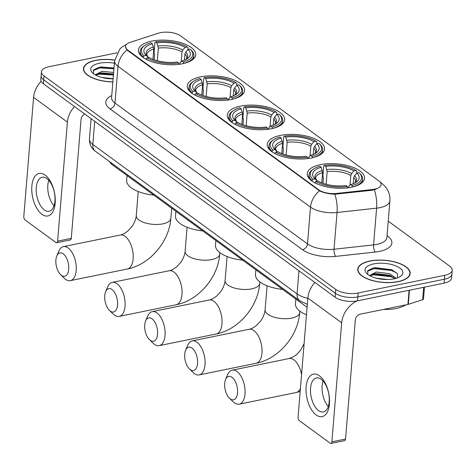 <?xml version="1.0" encoding="UTF-8"?>
<svg xmlns="http://www.w3.org/2000/svg" width="476" height="476" viewBox="0 0 476 476"><rect width="100%" height="100%" fill="white"/><g stroke="black" fill="none" stroke-linecap="round" stroke-linejoin="round"><path stroke-width="0.71" d="M320.461 164.648A28.744 12.15 4.7 0 0 307.258 173.597A28.744 12.15 4.7 0 0 321.711 185.575A28.744 12.15 4.7 0 0 351.353 187.252A28.744 12.15 4.7 0 0 364.557 178.31A28.744 12.15 4.7 0 0 350.104 166.326A28.744 12.15 4.7 0 0 320.461 164.648M200.491 76.874A28.744 12.15 4.7 0 0 187.294 85.817A28.744 12.15 4.7 0 0 201.741 97.8A28.744 12.15 4.7 0 0 231.39 99.478A28.744 12.15 4.7 0 0 244.587 90.529A28.744 12.15 4.7 0 0 230.14 78.552A28.744 12.15 4.7 0 0 200.491 76.874M240.481 106.13A28.744 12.15 4.7 0 0 227.284 115.079A28.744 12.15 4.7 0 0 241.731 127.056A28.744 12.15 4.7 0 0 271.38 128.734A28.744 12.15 4.7 0 0 284.577 119.791A28.744 12.15 4.7 0 0 270.13 107.808A28.744 12.15 4.7 0 0 240.481 106.13M280.471 135.392A28.744 12.15 4.7 0 0 267.274 144.335A28.744 12.15 4.7 0 0 281.721 156.318A28.744 12.15 4.7 0 0 311.363 157.996A28.744 12.15 4.7 0 0 324.567 149.047A28.744 12.15 4.7 0 0 310.114 137.07A28.744 12.15 4.7 0 0 280.471 135.392M151.642 41.126A28.744 12.15 4.7 0 0 138.445 50.075A28.744 12.15 4.7 0 0 152.891 62.058A28.744 12.15 4.7 0 0 182.54 63.736A28.744 12.15 4.7 0 0 195.737 54.788A28.744 12.15 4.7 0 0 181.291 42.81A28.744 12.15 4.7 0 0 151.642 41.126M160.477 32.665A14.643 6.188 4.7 0 0 158.46 33.189L130.168 42.34A14.643 6.188 4.7 0 0 125.462 46.374A14.643 6.188 4.7 0 0 127.752 50.087L318.753 189.841A14.643 6.188 4.7 0 0 336.669 193.435L372.155 189.549A14.643 6.188 4.7 0 0 381.133 184.64A14.643 6.188 4.7 0 0 378.842 180.928L180.648 35.908A14.643 6.188 4.7 0 0 160.477 32.665M307.097 307.288L112.062 164.583A16.267 6.878 -175.3 0 1 109.682 161.721M114.68 60.071A26.305 11.115 4.7 0 0 95.557 60.333A26.305 11.115 4.7 0 0 83.478 68.52A26.305 11.115 4.7 0 0 112.871 81.955M369.828 261.015A26.305 11.115 4.7 0 0 357.75 269.202A26.305 11.115 4.7 0 0 370.971 280.162A26.305 11.115 4.7 0 0 398.097 281.697A26.305 11.115 4.7 0 0 410.175 273.51A26.305 11.115 4.7 0 0 396.954 262.55A26.305 11.115 4.7 0 0 369.828 261.015M117.072 52.8L48.927 66.729A16.267 6.878 4.7 0 0 41.454 71.793L40.811 79.629A16.267 6.878 4.7 0 0 43.358 83.758L335.116 297.232A16.267 6.878 4.7 0 0 357.524 300.838L444.084 283.143L444.405 279.222A16.267 6.878 4.7 0 0 451.879 274.158A16.267 6.878 4.7 0 1 444.405 279.222L357.845 296.917L444.405 279.222L444.727 275.301A16.267 6.878 4.7 0 0 452.2 270.237A16.267 6.878 4.7 0 0 449.653 266.114L388.232 221.173M335.116 297.232L335.437 293.311A16.267 6.878 4.7 0 0 357.845 296.917A16.267 6.878 4.7 0 1 335.437 293.311L43.679 79.837L335.437 293.311L335.758 289.396A16.267 6.878 4.7 0 0 358.172 292.996L444.727 275.301M41.132 75.714A16.267 6.878 4.7 0 0 43.679 79.837A16.267 6.878 4.7 0 1 41.132 75.714M376.117 189.156L372.095 190.257L334.824 194.214C328.755 193.964 323.656 192.834 319.527 190.828L127.717 50.569L127.021 49.974L125.438 46.642M41.454 71.793A16.267 6.878 4.7 0 0 44 75.922L335.758 289.396M444.084 283.143A16.267 6.878 4.7 0 0 451.557 278.079L452.2 270.237M114.668 60.184A26.031 11.002 4.7 0 0 95.706 60.44A26.031 11.002 4.7 0 0 83.752 68.544A26.031 11.002 4.7 0 0 112.877 81.842M95.831 75.22L95.765 74.589L101.918 71.335L113.651 72.465M95.95 75.279L99.912 73.215L101.787 72.888L113.52 74.018M101.947 77.493L113.139 78.689M114.413 63.207A18.98 8.021 4.7 0 0 99.49 63.213A18.98 8.021 4.7 0 0 92.653 73.03A18.98 8.021 4.7 0 0 113.127 78.82M114.026 67.919L100.841 66.991L98.871 67.348L93.469 70.026L93.582 73.81M93.094 70.585L100.073 67.925L113.948 68.824M96.325 74.839L99.561 74.143L113.437 75.047M98.562 67.419L100.133 67.146L114.014 68.05M98.937 73.477L113.502 74.268M41.9 214.289A21.694 11.162 78.4 0 1 31.85 186.164A21.694 11.162 78.4 0 1 45.119 175.097A21.694 11.162 78.4 0 1 55.168 203.222A21.694 11.162 78.4 0 1 41.9 214.289M46.904 178.589A17.356 8.931 -101.6 0 0 42.138 177.262A17.356 8.931 -101.6 0 0 36.265 191.661A17.356 8.931 -101.6 0 0 44.322 209.94A17.356 8.931 -101.6 0 0 49.087 211.267A17.356 8.931 -101.6 0 0 54.96 196.868A17.356 8.931 -101.6 0 0 46.904 178.589M54.002 205.846A17.356 8.931 78.4 0 1 48.784 180.321M41.12 81.259A21.694 16.184 126.2 0 0 33.588 97.384L23.8 216.419A2.713 1.398 -101.6 0 0 25.055 219.936L55.954 242.54A2.713 1.398 -101.6 0 0 56.698 242.748A2.713 1.398 -101.6 0 0 57.608 241.159L71.275 238.363L81.063 119.327A5.42 4.046 -53.8 0 1 84.669 113.984M74.452 106.511A21.694 16.184 126.2 0 0 67.396 122.118L57.608 241.159M71.275 238.363A2.713 1.398 78.4 0 1 70.365 239.952L56.698 242.748M397.954 281.59A26.031 11.002 4.7 0 0 409.907 273.486A26.031 11.002 4.7 0 0 396.817 262.639A26.031 11.002 4.7 0 0 369.971 261.122A26.031 11.002 4.7 0 0 358.017 269.22A26.031 11.002 4.7 0 0 371.101 280.072A26.031 11.002 4.7 0 0 397.954 281.59M383.656 309.4A27.114 11.46 4.7 0 0 396.359 308.472A27.114 11.46 4.7 0 0 405.498 304.932M370.096 275.896L370.036 275.271L376.183 272.01L389.606 273.7L396.216 278.311M370.221 275.961L374.184 273.896L376.052 273.569L389.475 275.253L395.11 278.609M376.213 278.174L387.821 279.489M373.761 263.888A18.98 8.021 4.7 0 0 366.919 273.706A18.98 8.021 4.7 0 0 394.164 278.817A18.98 8.021 4.7 0 0 400.387 276.461A18.98 8.021 4.7 0 0 397.014 266.411A18.98 8.021 4.7 0 0 373.761 263.888M397.603 277.853L397.311 273.569L391.754 269.737L375.112 267.667L373.136 268.024L367.734 270.707L367.847 274.491M367.365 271.266L374.338 268.601L391.474 270.469L397.049 273.23M370.59 275.515L373.827 274.825L390.963 276.687L394.967 278.466M372.833 268.101L374.404 267.827L392.283 269.963M373.202 274.152L391.236 275.985M61.422 275.354A11.93 6.14 -101.6 0 0 68.717 269.273A11.93 6.14 -101.6 0 0 63.189 253.803A11.93 6.14 -101.6 0 0 56.781 255.969A11.93 6.14 -101.6 0 0 60.607 274.664A11.93 6.14 -101.6 0 0 61.422 275.354M56.781 255.969L58.828 251.12A17.356 8.931 78.4 0 1 63.385 246.645A17.356 8.931 78.4 0 1 68.151 247.972A17.356 8.931 78.4 0 1 76.208 266.251A17.356 8.931 78.4 0 1 70.335 280.65A17.356 8.931 78.4 0 1 65.575 279.323A17.356 8.931 78.4 0 1 64.391 278.323L60.607 274.664M152.957 59.327L153.802 49.034L152.368 43.792A23.318 9.853 4.7 0 0 146.156 55.323A23.318 9.853 4.7 0 0 146.18 55.341L144.067 55.775L143.032 57.429M154.135 59.762L154.593 54.139L154.045 52.907L154.908 42.423L155.575 41.87A25.817 10.912 4.7 0 1 187.199 46.957L188.032 47.749L187.877 49.671M190.269 49.23A25.817 10.912 4.7 0 1 183.165 62.058L183.671 63.469A26.9 11.37 4.7 0 0 193.821 55.615A26.9 11.37 4.7 0 0 191.162 50.075L190.269 49.23A25.817 10.912 4.7 0 0 190.114 49.087L188.008 49.522L185.741 52.17L184.926 54.038L184.42 60.19M179.119 64.403L178.613 62.993A25.817 10.912 4.7 0 1 146.983 57.905L145.989 59.072A26.9 11.37 4.7 0 0 149.399 60.821M152.368 43.792L151.017 42.804A25.817 10.912 4.7 0 0 144.746 45.488L143.728 46.178A26.9 11.37 4.7 0 0 140.2 51.206A26.9 11.37 4.7 0 0 143.074 56.941M144.746 45.488A25.817 10.912 4.7 0 0 144.067 55.775M183.165 62.058L181.82 61.077A23.318 9.853 4.7 0 0 187.276 58.703A23.318 9.853 4.7 0 0 188.008 49.522M146.983 57.905L149.089 57.477A23.318 9.853 4.7 0 0 177.262 62.005L178.613 62.993M179.69 64.224L180.303 62.32L181.82 61.077M153.516 46.987A20.861 8.818 4.7 0 0 148.078 57.138L146.513 55.662M148.078 57.138L148.423 57.614M127.038 175.543L126.652 180.291A29.827 12.608 4.7 0 0 153.855 195.16M187.199 46.957L185.093 47.386A23.318 9.853 4.7 0 0 156.919 42.858L155.575 41.87M181.213 61.571L182.01 51.902L182.826 50.034L185.093 47.386M156.919 42.858L158.359 48.1L157.318 60.744M110.271 311.096A11.93 6.14 -101.6 0 0 117.566 305.015A11.93 6.14 -101.6 0 0 112.038 289.545A11.93 6.14 -101.6 0 0 105.63 291.711A11.93 6.14 -101.6 0 0 109.456 310.411A11.93 6.14 -101.6 0 0 110.271 311.096M105.63 291.711L107.677 286.867A17.356 8.931 78.4 0 1 112.235 282.387A17.356 8.931 78.4 0 1 117.001 283.714A17.356 8.931 78.4 0 1 125.057 301.992A17.356 8.931 78.4 0 1 119.184 316.391A17.356 8.931 78.4 0 1 114.424 315.064A17.356 8.931 78.4 0 1 113.24 314.065L109.456 310.411M201.806 95.069L202.651 84.776L201.217 79.534A23.318 9.853 4.7 0 0 195.005 91.065A23.318 9.853 4.7 0 0 195.029 91.083L192.917 91.517L191.882 93.171M202.984 95.503L203.442 89.881L202.895 88.649L203.758 78.165L204.424 77.612A25.817 10.912 4.7 0 1 236.048 82.699L236.881 83.49L236.727 85.412M239.119 84.978A25.817 10.912 4.7 0 1 232.014 97.806L232.52 99.228A26.9 11.37 4.7 0 0 242.671 91.356A26.9 11.37 4.7 0 0 240.011 85.823L239.119 84.978A25.817 10.912 4.7 0 0 238.964 84.829L236.858 85.264L234.591 87.911L233.775 89.78L233.27 95.932M227.962 100.144L227.463 98.734A25.817 10.912 4.7 0 1 195.832 93.647L194.839 94.813A26.9 11.37 4.7 0 0 198.248 96.563M201.217 79.534L199.866 78.546A25.817 10.912 4.7 0 0 193.595 81.235L192.578 81.92A26.9 11.37 4.7 0 0 189.049 86.947A26.9 11.37 4.7 0 0 191.923 92.683M193.595 81.235A25.817 10.912 4.7 0 0 192.917 91.517M232.014 97.806L230.664 96.818A23.318 9.853 4.7 0 0 236.126 94.444A23.318 9.853 4.7 0 0 236.858 85.264M195.832 93.647L197.939 93.219A23.318 9.853 4.7 0 0 226.112 97.747L227.463 98.734M228.54 99.966L229.152 98.062L230.664 96.818M202.365 82.729A20.861 8.818 4.7 0 0 196.927 92.879L195.362 91.404M196.927 92.879L197.272 93.355M175.888 211.285L175.501 216.033A29.827 12.608 4.7 0 0 202.705 230.902M236.048 82.699L233.942 83.127A23.318 9.853 4.7 0 0 205.769 78.599L204.424 77.612M230.063 97.312L230.86 87.649L231.675 85.775L233.942 83.127M205.769 78.599L207.209 83.841L206.167 96.485M150.255 340.358A11.93 6.14 -101.6 0 0 157.556 334.271A11.93 6.14 -101.6 0 0 152.028 318.801A11.93 6.14 -101.6 0 0 145.62 320.967A11.93 6.14 -101.6 0 0 149.446 339.668A11.93 6.14 -101.6 0 0 150.255 340.358M145.62 320.967L147.667 316.123A17.356 8.931 78.4 0 1 152.225 311.649A17.356 8.931 78.4 0 1 156.991 312.976A17.356 8.931 78.4 0 1 165.047 331.254A17.356 8.931 78.4 0 1 159.174 345.653A17.356 8.931 78.4 0 1 154.408 344.327A17.356 8.931 78.4 0 1 153.23 343.321L149.446 339.668M241.796 124.325L242.641 114.032L241.201 108.79A23.318 9.853 4.7 0 0 234.995 120.321A23.318 9.853 4.7 0 0 235.013 120.345L232.907 120.773L231.871 122.433M242.968 124.766L243.432 119.143L242.885 117.905L243.742 107.421L244.408 106.874A25.817 10.912 4.7 0 1 276.038 111.961L276.871 112.752L276.717 114.674M279.109 114.234A25.817 10.912 4.7 0 1 272.004 127.062L272.51 128.472A26.9 11.37 4.7 0 0 282.661 120.618A26.9 11.37 4.7 0 0 280.001 115.079L279.109 114.234A25.817 10.912 4.7 0 0 278.954 114.091L276.842 114.52L274.581 117.167L273.765 119.042L273.26 125.194M267.952 129.401L267.447 127.996A25.817 10.912 4.7 0 1 235.822 122.909L234.823 124.075A26.9 11.37 4.7 0 0 238.238 125.825M241.201 108.79L239.856 107.802A25.817 10.912 4.7 0 0 233.585 110.491L232.568 111.182A26.9 11.37 4.7 0 0 229.039 116.209A26.9 11.37 4.7 0 0 231.913 121.945M233.585 110.491A25.817 10.912 4.7 0 0 232.907 120.773M272.004 127.062L270.654 126.075A23.318 9.853 4.7 0 0 276.116 123.706A23.318 9.853 4.7 0 0 276.842 114.52M235.822 122.909L237.929 122.475A23.318 9.853 4.7 0 0 266.102 127.009L267.447 127.996M268.529 129.222L269.142 127.324L270.654 126.075M242.355 111.985A20.861 8.818 4.7 0 0 236.917 122.142L235.352 120.66M242.641 114.032A20.063 8.479 4.7 0 0 235.608 119.744L237.256 122.612M215.878 240.547L215.491 245.295A29.827 12.608 4.7 0 0 242.689 260.164M276.038 111.961L273.926 112.39A23.318 9.853 4.7 0 0 245.759 107.862L244.408 106.874M270.053 126.568L270.85 116.906L271.665 115.037L273.926 112.39M245.759 107.862L247.199 113.104L246.157 125.741M190.245 369.62A11.93 6.14 -101.6 0 0 197.546 363.533A11.93 6.14 -101.6 0 0 192.018 348.063A11.93 6.14 -101.6 0 0 185.61 350.229A11.93 6.14 -101.6 0 0 189.436 368.93A11.93 6.14 -101.6 0 0 190.245 369.62M185.61 350.229L187.657 345.386A17.356 8.931 78.4 0 1 192.215 340.905A17.356 8.931 78.4 0 1 196.975 342.232A17.356 8.931 78.4 0 1 205.037 360.51A17.356 8.931 78.4 0 1 199.164 374.909A17.356 8.931 78.4 0 1 194.398 373.583A17.356 8.931 78.4 0 1 193.214 372.583L189.436 368.93M281.786 153.587L282.631 143.294L281.191 138.052A23.318 9.853 4.7 0 0 274.979 149.583A23.318 9.853 4.7 0 0 275.003 149.607L272.897 150.035L271.861 151.689M282.958 154.028L283.422 148.399L282.869 147.167L283.732 136.683L284.398 136.13A25.817 10.912 4.7 0 1 316.028 141.217L316.861 142.009L316.707 143.93M319.093 143.496A25.817 10.912 4.7 0 1 311.994 156.324L312.5 157.746A26.9 11.37 4.7 0 0 322.645 149.875A26.9 11.37 4.7 0 0 319.991 144.341L319.093 143.496A25.817 10.912 4.7 0 0 318.944 143.353L316.832 143.782L314.571 146.429L313.749 148.298L313.244 154.45M307.942 158.663L307.437 157.253A25.817 10.912 4.7 0 1 275.812 152.165L274.813 153.337A26.9 11.37 4.7 0 0 278.228 155.081M281.191 138.052L279.846 137.064A25.817 10.912 4.7 0 0 273.575 139.754L272.558 140.438A26.9 11.37 4.7 0 0 269.029 145.466A26.9 11.37 4.7 0 0 271.897 151.201M273.575 139.754A25.817 10.912 4.7 0 0 272.897 150.035M311.994 156.324L310.644 155.337A23.318 9.853 4.7 0 0 316.1 152.963A23.318 9.853 4.7 0 0 316.832 143.782M275.812 152.165L277.919 151.737A23.318 9.853 4.7 0 0 306.086 156.265L307.437 157.253M308.519 158.484L309.132 156.58L310.644 155.337M282.339 141.247A20.861 8.818 4.7 0 0 276.901 151.398L275.342 149.922M276.901 151.398L277.246 151.874M255.868 269.803L255.475 274.551A29.827 12.608 4.7 0 0 282.679 289.42M316.028 141.217L313.916 141.652A23.318 9.853 4.7 0 0 285.749 137.118L284.398 136.13M310.043 155.83L310.84 146.168L311.655 144.299L313.916 141.652M285.749 137.118L287.189 142.36L286.147 155.003M230.235 398.876A11.93 6.14 -101.6 0 0 237.536 392.789A11.93 6.14 -101.6 0 0 232.008 377.325A11.93 6.14 -101.6 0 0 225.6 379.491A11.93 6.14 -101.6 0 0 229.42 398.186A11.93 6.14 -101.6 0 0 230.235 398.876M225.6 379.491L227.647 374.642A17.356 8.931 78.4 0 1 232.199 370.167A17.356 8.931 78.4 0 1 236.965 371.494A17.356 8.931 78.4 0 1 245.027 389.773A17.356 8.931 78.4 0 1 239.154 404.172A17.356 8.931 78.4 0 1 234.388 402.845A17.356 8.931 78.4 0 1 233.204 401.839L229.42 398.186M321.77 182.849L322.621 172.556L321.181 167.308A23.318 9.853 4.7 0 0 314.969 178.845A23.318 9.853 4.7 0 0 314.993 178.863L312.887 179.297L311.845 180.951M322.948 183.284L323.412 177.661L322.859 176.423L323.722 165.94L324.388 165.392A25.817 10.912 4.7 0 1 356.018 170.479L356.851 171.271L356.691 173.193M359.082 172.752A25.817 10.912 4.7 0 1 351.984 185.58L352.49 186.991A26.9 11.37 4.7 0 0 362.635 179.137A26.9 11.37 4.7 0 0 359.975 173.597L359.082 172.752A25.817 10.912 4.7 0 0 358.928 172.609L356.822 173.044L354.555 175.686L353.739 177.56L353.234 183.712M347.932 187.919L347.426 186.515A25.817 10.912 4.7 0 1 315.802 181.427L314.803 182.594A26.9 11.37 4.7 0 0 318.218 184.343M321.181 167.308L319.83 166.32A25.817 10.912 4.7 0 0 313.565 169.01L312.548 169.7A26.9 11.37 4.7 0 0 309.019 174.728A26.9 11.37 4.7 0 0 311.887 180.464M313.565 169.01A25.817 10.912 4.7 0 0 312.887 179.297M351.984 185.58L350.633 184.593A23.318 9.853 4.7 0 0 356.09 182.225A23.318 9.853 4.7 0 0 356.822 173.044M315.802 181.427L317.908 180.999A23.318 9.853 4.7 0 0 346.076 185.527L347.426 186.515M348.503 187.746L349.116 185.842L350.633 184.593M322.329 170.509A20.861 8.818 4.7 0 0 316.891 180.66L315.332 179.184M322.621 172.556A20.063 8.479 4.7 0 0 315.582 178.262L317.236 181.136M295.858 299.065L295.465 303.813A29.827 12.608 4.7 0 0 306.479 314.82M356.018 170.479L353.906 170.908A23.318 9.853 4.7 0 0 325.739 166.38L324.388 165.392M350.033 185.093L350.824 175.424L351.645 173.556L353.906 170.908M325.739 166.38L327.173 171.622L326.137 184.26M316.165 414.965A21.694 11.162 78.4 0 1 306.116 386.839A21.694 11.162 78.4 0 1 319.384 375.778A21.694 11.162 78.4 0 1 329.434 403.904A21.694 11.162 78.4 0 1 316.165 414.965M321.169 379.265A17.356 8.931 -101.6 0 0 316.403 377.938A17.356 8.931 -101.6 0 0 310.53 392.337A17.356 8.931 -101.6 0 0 318.593 410.615A17.356 8.931 -101.6 0 0 323.359 411.942A17.356 8.931 -101.6 0 0 329.225 397.543A17.356 8.931 -101.6 0 0 321.169 379.265M328.273 406.522A17.356 8.931 78.4 0 1 323.055 380.996M314.91 282.452A21.694 16.184 126.2 0 0 307.853 298.059L298.065 417.095A2.713 1.398 -101.6 0 0 299.321 420.611L330.219 443.221A2.713 1.398 -101.6 0 0 330.963 443.424A2.713 1.398 -101.6 0 0 331.879 441.835L345.546 439.045L355.334 320.003A5.42 4.046 -53.8 0 1 360.29 314.172L407.926 304.438L409.086 290.295M357.155 300.909A21.694 16.184 126.2 0 0 341.667 322.799L331.879 441.835M345.546 439.045A2.713 1.398 78.4 0 1 344.63 440.633L330.963 443.424M424.467 287.153L423.491 298.958A2.713 1.148 -175.3 0 1 422.623 299.707L408.301 304.337A2.713 1.148 -175.3 0 1 407.926 304.438M127.752 50.087L127.717 50.569M318.753 189.841L318.712 190.323M336.669 193.435L336.609 194.143M372.155 189.549L372.095 190.257M112.152 163.524L112.062 164.583M387.042 235.656L387.637 236.09A5.42 4.046 -53.8 0 1 387 236.173M387.637 236.09A27.114 11.46 -175.3 0 1 379.432 251.411A27.114 11.46 -175.3 0 1 375.255 252.054L335.711 256.385A27.114 11.46 -175.3 0 1 302.534 249.733L110.027 108.879A27.114 11.46 -175.3 0 1 111.747 95.587M374.338 189.793A18.98 7.164 83.7 0 1 376.599 208.155L373.577 244.896A21.694 9.169 4.7 0 0 376.921 244.378A21.694 9.169 4.7 0 0 386.881 237.625L386.875 237.708M380.461 182.504A18.98 14.161 -53.8 0 1 381.77 183.325L385.054 186.324L386.756 188.555C389.172 192.298 390.219 196.41 389.903 200.884A21.694 9.169 -175.3 0 1 379.943 207.637A21.694 9.169 -175.3 0 1 376.599 208.155L337.056 212.486A21.694 9.169 -175.3 0 1 310.513 207.161L118.006 66.307A18.98 14.161 -53.8 0 1 127.021 49.974M319.527 190.828A18.98 14.161 126.2 0 0 310.513 207.161L307.496 243.902A21.694 9.169 4.7 0 0 334.033 249.228L373.577 244.896A5.42 2.047 -96.3 0 0 375.255 252.054M334.824 194.214A18.98 7.164 83.7 0 1 337.056 212.486L334.033 249.228A5.42 2.047 -96.3 0 0 335.711 256.385M110.027 108.879A5.42 4.046 -53.8 0 0 114.984 103.048L118.006 66.307A21.694 9.169 -175.3 0 1 114.609 60.803L111.586 97.544A21.694 9.169 4.7 0 0 114.984 103.048L307.496 243.902A5.42 4.046 -53.8 0 1 302.534 249.733M44 75.922L43.358 83.758M358.172 292.996L357.524 300.838M307.335 304.366L299.767 300.802L95.527 151.362C91.291 148.262 89.256 144.133 89.423 138.968A21.694 9.169 4.7 0 0 92.82 144.472L94.718 121.338M95.527 151.362A10.847 8.092 -53.8 0 1 92.82 144.472L297.06 293.912L298.964 270.779M299.767 300.802A10.847 8.092 -53.8 0 1 297.06 293.912A21.694 9.169 4.7 0 0 307.835 298.315M67.396 122.118L33.588 97.384M125.099 236.328A17.356 8.931 -101.6 0 0 120.333 235.001C122.54 234.65 125.17 233.204 128.222 230.664L131.864 226.624C132.834 225.594 135.868 220.406 136.261 215.604A17.356 7.336 -175.3 0 0 138.98 220.007A17.356 7.336 -175.3 0 0 162.887 223.851A17.356 7.336 -175.3 0 0 170.854 218.448C169.224 241.725 149.738 264.71 127.282 269.011A17.356 8.931 -101.6 0 0 133.155 254.612A17.356 8.931 -101.6 0 0 125.099 236.328M153.802 49.034A20.063 8.479 4.7 0 0 146.769 54.74L148.095 57.156M185.979 59.47A20.861 8.818 4.7 0 0 185.741 52.17M185.902 59.512L186.765 58.03A20.063 8.479 4.7 0 0 184.926 54.038M182.826 50.034A20.861 8.818 4.7 0 0 158.068 46.053M182.01 51.902A20.063 8.479 4.7 0 0 158.359 48.1M173.948 272.076A17.356 8.931 -101.6 0 0 169.182 270.743C171.39 270.392 174.02 268.946 177.072 266.411L180.713 262.371C181.683 261.336 184.718 256.147 185.11 251.346A17.356 7.336 -175.3 0 0 187.83 255.749A17.356 7.336 -175.3 0 0 211.737 259.593A17.356 7.336 -175.3 0 0 219.704 254.19C218.073 277.466 198.587 300.451 176.132 304.753A17.356 8.931 -101.6 0 0 182.005 290.354A17.356 8.931 -101.6 0 0 173.948 272.076M202.651 84.776A20.063 8.479 4.7 0 0 195.618 90.482L196.945 92.897M234.829 95.212A20.861 8.818 4.7 0 0 234.591 87.911M234.751 95.254L235.614 93.772A20.063 8.479 4.7 0 0 233.775 89.78M231.675 85.775A20.861 8.818 4.7 0 0 206.917 81.795M230.86 87.649A20.063 8.479 4.7 0 0 207.209 83.841M213.938 301.332A17.356 8.931 -101.6 0 0 209.172 300.005C211.374 299.654 214.004 298.208 217.062 295.667L220.703 291.627C221.673 290.592 224.708 285.404 225.1 280.608A17.356 7.336 -175.3 0 0 227.82 285.011A17.356 7.336 -175.3 0 0 251.727 288.855A17.356 7.336 -175.3 0 0 259.694 283.452C258.063 306.728 238.571 329.713 216.122 334.009A17.356 8.931 -101.6 0 0 221.995 319.61A17.356 8.931 -101.6 0 0 213.938 301.332M274.819 124.474A20.861 8.818 4.7 0 0 274.581 117.167M274.741 124.516L275.604 123.034A20.063 8.479 4.7 0 0 273.765 119.042M271.665 115.037A20.861 8.818 4.7 0 0 246.907 111.057M270.85 116.906A20.063 8.479 4.7 0 0 247.199 113.104M253.922 330.594A17.356 8.931 -101.6 0 0 249.162 329.267C251.364 328.91 253.994 327.464 257.052 324.93L260.693 320.889C261.663 319.854 264.692 314.666 265.09 309.864A17.356 7.336 -175.3 0 0 267.81 314.267A17.356 7.336 -175.3 0 0 291.711 318.111A17.356 7.336 -175.3 0 0 299.684 312.708C298.047 335.985 278.561 358.975 256.112 363.271A17.356 8.931 -101.6 0 0 261.984 348.872A17.356 8.931 -101.6 0 0 253.922 330.594M282.631 143.294A20.063 8.479 4.7 0 0 275.592 149L276.919 151.416M314.809 153.73A20.861 8.818 4.7 0 0 314.571 146.429M314.731 153.772L315.594 152.29A20.063 8.479 4.7 0 0 313.749 148.298M311.655 144.299A20.861 8.818 4.7 0 0 286.897 140.313M310.84 146.168A20.063 8.479 4.7 0 0 287.189 142.36M301.552 374.689A17.356 8.931 -101.6 0 0 293.912 359.85A17.356 8.931 -101.6 0 0 289.146 358.523L293.835 356.578L297.042 354.186L300.677 350.146L304.11 343.607M300.172 391.498L296.102 392.527A17.356 8.931 -101.6 0 0 300.41 388.6M354.798 182.992A20.861 8.818 4.7 0 0 354.555 175.686M354.721 183.034L355.584 181.552A20.063 8.479 4.7 0 0 353.739 177.56M351.645 173.556A20.861 8.818 4.7 0 0 326.887 169.575M350.824 175.424A20.063 8.479 4.7 0 0 327.173 171.622M341.667 322.799L307.853 298.059M409.461 290.217L408.301 304.337M422.623 299.707L423.64 287.32M126.533 44.322L121.951 47.082L119.839 49.034L114.609 60.803M381.77 183.325L380.217 182.189M389.903 200.884L386.881 237.625M89.423 138.968L91.089 118.685M83.621 70.133L83.752 68.544M409.776 275.074L409.907 273.486M357.887 270.808L358.017 269.22M127.282 269.011L70.335 280.65M171.699 208.214L170.854 218.448M193.548 58.905L193.821 55.615M139.932 54.496L140.2 51.206M120.333 235.001L63.385 246.645M138.242 191.53L136.261 215.604M176.132 304.753L119.184 316.391M219.835 252.619L219.704 254.19M242.397 94.647L242.671 91.356M188.782 90.238L189.049 86.947M169.182 270.743L112.235 282.387M187.092 227.272L185.11 251.346M216.122 334.009L159.174 345.653M259.825 281.875L259.694 283.452M282.387 123.903L282.661 120.618M228.772 119.494L229.039 116.209M209.172 300.005L152.225 311.649M227.082 256.534L225.1 280.608M256.112 363.271L199.164 374.909M299.815 311.137L299.684 312.708M322.377 153.165L322.645 149.875M268.761 148.756L269.029 145.466M249.162 329.267L192.215 340.905M267.072 285.79L265.09 309.864M296.102 392.527L239.154 404.172M362.367 182.421L362.635 179.137M308.745 178.012L309.019 174.728M289.146 358.523L232.199 370.167"/></g></svg>
